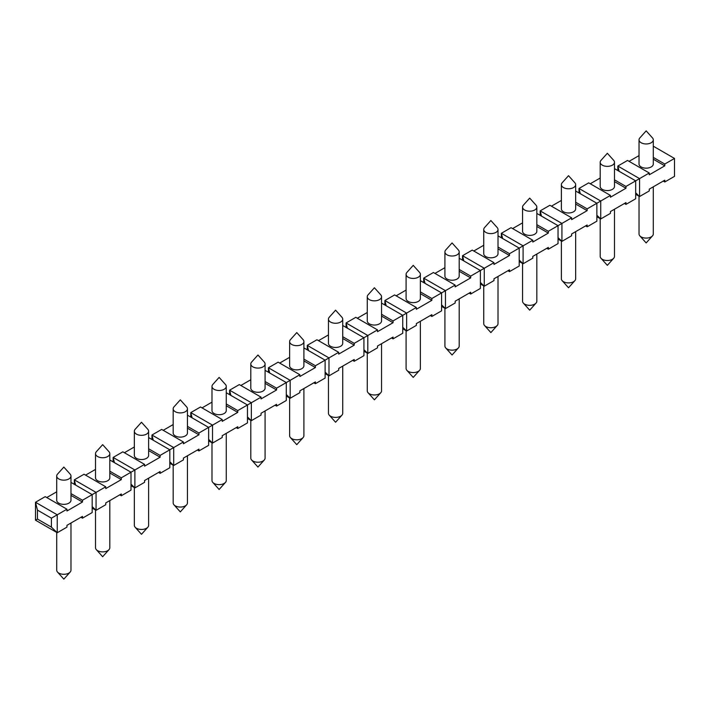 <?xml version="1.0" encoding="UTF-8"?>
<svg xmlns="http://www.w3.org/2000/svg" width="710" height="710" viewBox="0 0 710 710"><rect width="100%" height="100%" fill="white"/><g stroke="black" fill="none" stroke-linecap="round" stroke-linejoin="round"><path stroke-width="1.06" d="M329.254 317.246A7.135 4.118 -0 0 0 328.455 319.136A7.135 4.118 -0 0 0 330.541 322.056A7.135 4.118 -0 0 0 338.324 322.943A7.135 4.118 -0 0 0 342.726 319.136A7.135 4.118 -0 0 0 341.927 317.246L335.59 310.172L329.254 317.246M420.373 321.293L420.373 368.446A7.135 4.118 180 0 1 419.574 370.345A7.135 4.118 180 0 1 414.241 372.528A7.135 4.118 180 0 1 406.892 370.345A7.135 4.118 180 0 1 406.093 368.446L406.093 330.709M342.726 319.136L342.726 343.347A7.135 4.118 180 0 1 340.64 346.258A7.135 4.118 180 0 1 332.857 347.154A7.135 4.118 180 0 1 328.455 343.347L328.455 319.136M381.545 343.711L381.545 390.864A7.135 4.118 180 0 1 380.746 392.754A7.135 4.118 180 0 1 375.421 394.938A7.135 4.118 180 0 1 368.073 392.754A7.135 4.118 180 0 1 367.274 390.864L367.274 353.118M381.545 296.727L381.545 320.929A7.135 4.118 180 0 1 379.459 323.849A7.135 4.118 180 0 1 371.676 324.736A7.135 4.118 180 0 1 367.274 320.929L367.274 296.727A7.135 4.118 -0 0 0 369.36 299.638A7.135 4.118 -0 0 0 379.459 299.638A7.135 4.118 -0 0 0 381.545 296.727A7.135 4.118 -0 0 0 380.746 294.827L374.41 287.763L368.073 294.827A7.135 4.118 -0 0 0 367.274 296.727M536.831 213.435L558.033 225.673L561.921 223.437L561.921 241.364L558.033 237.628M35.5 520.19L35.5 502.254L37.444 510.099L37.444 519.063L35.5 520.19L57.244 532.74L51.413 527.131L51.413 518.167L57.244 514.803L57.244 532.74L66.944 527.131L66.944 525.338L82.475 516.374L82.475 518.167L92.176 512.567L92.176 494.63L96.063 492.394L96.063 510.321L92.176 506.585M66.944 509.203L57.244 514.803L35.5 502.254L45.209 496.654L66.944 509.203L66.944 510.996L82.475 502.032L82.475 500.239L92.176 494.63L70.973 482.392M46.762 497.55L56.702 491.808M70.973 493.601L82.475 500.239M70.973 495.394L82.475 502.032M70.973 476.028L70.973 500.239A7.135 4.118 180 0 1 68.888 503.15A7.135 4.118 180 0 1 61.104 504.047A7.135 4.118 180 0 1 56.702 500.239L56.702 476.028A7.135 4.118 -0 0 0 58.797 478.948A7.135 4.118 -0 0 0 66.571 479.836A7.135 4.118 -0 0 0 70.973 476.028A7.135 4.118 -0 0 0 70.175 474.138L63.838 467.065L57.501 474.138A7.135 4.118 -0 0 0 56.702 476.028M37.444 510.099L51.413 518.167M37.444 519.063L51.413 527.131M80.922 517.27L82.475 518.167M74.319 484.327L74.319 479.845L75.615 485.072M119.741 494.861L121.295 495.757L131.004 490.148L131.004 472.221L134.882 469.976L134.882 487.912L131.004 484.176M105.763 486.794L96.063 492.394L74.319 479.845L84.029 474.236L105.763 486.794L105.763 488.586L121.295 479.614L121.295 477.821L131.004 472.221L109.801 459.982M85.582 475.132L95.522 469.39M121.295 495.757L121.295 493.965L105.763 502.928L105.763 504.721L96.063 510.321L92.176 508.085M109.801 471.183L121.295 477.821M109.801 472.984L121.295 479.614M109.801 453.619L109.801 477.821A7.135 4.118 180 0 1 107.707 480.741A7.135 4.118 180 0 1 99.932 481.628A7.135 4.118 180 0 1 95.522 477.821L95.522 453.619A7.135 4.118 -0 0 0 97.616 456.53A7.135 4.118 -0 0 0 105.391 457.426A7.135 4.118 -0 0 0 109.801 453.619A7.135 4.118 -0 0 0 109.003 451.72L102.657 444.655L96.32 451.72A7.135 4.118 -0 0 0 95.522 453.619M113.138 461.908L113.138 457.426L114.434 462.663M158.561 472.443L160.114 473.339L169.823 467.739L169.823 449.812L173.701 447.566L173.701 465.494L169.823 461.766M144.591 464.375L134.882 469.976L113.138 457.426L122.848 451.826L144.591 464.375L144.591 466.168L160.114 457.204L160.114 455.412L169.823 449.812L148.621 437.564M124.401 452.723L134.341 446.98M160.114 473.339L160.114 471.547L144.591 480.51L144.591 482.312L134.882 487.912L131.004 485.667M148.621 448.773L160.114 455.412M148.621 450.566L160.114 457.204M148.621 431.201L148.621 455.412A7.135 4.118 180 0 1 146.526 458.323A7.135 4.118 180 0 1 138.752 459.219A7.135 4.118 180 0 1 134.341 455.412L134.341 431.201A7.135 4.118 -0 0 0 136.435 434.121A7.135 4.118 -0 0 0 144.21 435.008A7.135 4.118 -0 0 0 148.621 431.201A7.135 4.118 -0 0 0 147.822 429.31L141.485 422.237L135.14 429.31A7.135 4.118 -0 0 0 134.341 431.201M151.967 439.499L151.967 435.017L153.262 440.244M197.389 450.033L198.942 450.93L208.642 445.33L208.642 427.393L212.53 425.157L212.53 443.084L208.642 439.348M183.411 441.966L173.701 447.566L151.967 435.017L161.667 429.408L183.411 441.966L183.411 443.759L198.942 434.795L198.942 433.002L208.642 427.393L187.44 415.155M163.22 430.304L173.169 424.571M198.942 450.93L198.942 449.137L183.411 458.101L183.411 459.894L173.701 465.494L169.823 463.257M187.44 426.364L198.942 433.002M187.44 428.157L198.942 434.795M187.44 408.791L187.44 433.002A7.135 4.118 180 0 1 185.354 435.913A7.135 4.118 180 0 1 177.571 436.801A7.135 4.118 180 0 1 173.169 433.002L173.169 408.791A7.135 4.118 -0 0 0 175.255 411.702A7.135 4.118 -0 0 0 183.038 412.599A7.135 4.118 -0 0 0 187.44 408.791A7.135 4.118 -0 0 0 186.641 406.901L180.304 399.828L173.968 406.901A7.135 4.118 -0 0 0 173.169 408.791M190.786 417.081L190.786 412.599L192.082 417.835M236.208 427.615L237.761 428.512L247.462 422.911L247.462 404.984L251.349 402.739L251.349 420.675L247.462 416.939M222.23 419.548L212.53 425.157L190.786 412.599L200.495 406.999L222.23 419.548L222.23 421.341L237.761 412.377L237.761 410.584L247.462 404.984L226.259 392.736M202.039 407.895L211.988 402.153M237.761 428.512L237.761 426.719L222.23 435.692L222.23 437.484L212.53 443.084L208.642 440.839M226.259 403.946L237.761 410.584M226.259 405.738L237.761 412.377M226.259 386.382L226.259 410.584A7.135 4.118 180 0 1 224.174 413.495A7.135 4.118 180 0 1 216.39 414.392A7.135 4.118 180 0 1 211.988 410.584L211.988 386.382A7.135 4.118 -0 0 0 214.083 389.293A7.135 4.118 -0 0 0 221.857 390.189A7.135 4.118 -0 0 0 226.259 386.382A7.135 4.118 -0 0 0 225.46 384.483L219.124 377.409L212.787 384.483A7.135 4.118 -0 0 0 211.988 386.382M229.605 394.671L229.605 390.189L230.901 395.417M275.027 405.206L276.58 406.102L286.29 400.502L286.29 382.566L290.168 380.329L290.168 398.257L286.29 394.52M261.049 397.139L251.349 402.739L229.605 390.189L239.314 384.589L261.049 397.139L261.049 398.931L276.58 389.967L276.58 388.175L286.29 382.566L265.087 370.327M240.867 385.486L250.808 379.743M276.58 406.102L276.58 404.309L261.049 413.273L261.049 415.066L251.349 420.675L247.462 418.43M265.087 381.536L276.58 388.175M265.087 383.329L276.58 389.967M265.087 363.964L265.087 388.175A7.135 4.118 180 0 1 262.993 391.086A7.135 4.118 180 0 1 255.218 391.982A7.135 4.118 180 0 1 250.808 388.175L250.808 363.964A7.135 4.118 -0 0 0 252.902 366.875A7.135 4.118 -0 0 0 260.677 367.771A7.135 4.118 -0 0 0 265.087 363.964A7.135 4.118 -0 0 0 264.289 362.073L257.943 355L251.606 362.073A7.135 4.118 -0 0 0 250.808 363.964M268.424 372.262L268.424 367.771L269.72 373.007M313.847 382.796L315.4 383.693L325.109 378.084L325.109 360.156L328.987 357.911L328.987 375.847L325.109 372.111M299.877 374.72L290.168 380.329L268.424 367.771L278.134 362.171L299.877 374.72L299.877 376.513L315.4 367.549L315.4 365.756L325.109 360.156L303.907 347.918M279.687 363.067L289.627 357.325M315.4 383.693L315.4 381.9L299.877 390.864L299.877 392.657L290.168 398.257L286.29 396.02M303.907 359.118L315.4 365.756M303.907 360.911L315.4 367.549M303.907 341.554L303.907 365.756A7.135 4.118 180 0 1 301.812 368.667A7.135 4.118 180 0 1 294.038 369.564A7.135 4.118 180 0 1 289.627 365.756L289.627 341.554A7.135 4.118 -0 0 0 291.721 344.465A7.135 4.118 -0 0 0 299.496 345.362A7.135 4.118 -0 0 0 303.907 341.554A7.135 4.118 -0 0 0 303.108 339.655L296.771 332.582L290.425 339.655A7.135 4.118 -0 0 0 289.627 341.554M307.252 349.844L307.252 345.362L308.539 350.589M352.675 360.378L354.228 361.275L363.928 355.674L363.928 337.738L367.807 335.502L367.807 353.429L363.928 349.693M338.697 352.311L328.987 357.911L307.252 345.362L316.953 339.762L338.697 352.311L338.697 354.104L354.228 345.14L354.228 343.347L363.928 337.738L342.726 325.499M318.506 340.658L328.455 334.916M354.228 361.275L354.228 359.482L338.697 368.446L338.697 370.238L328.987 375.847L325.109 373.602M342.726 336.709L354.228 343.347M342.726 338.501L354.228 345.14M346.072 327.434L346.072 322.952L347.367 328.18M391.494 337.969L393.047 338.865L402.748 333.256L402.748 315.329L406.635 313.083L406.635 331.02L402.748 327.283M377.516 329.893L367.807 335.502L346.072 322.952L355.772 317.343L377.516 329.893L377.516 331.694L393.047 322.722L393.047 320.929L402.748 315.329L381.545 303.09M357.325 318.24L367.274 312.498M393.047 338.865L393.047 337.072L377.516 346.036L377.516 347.829L367.807 353.429L363.928 351.193M381.545 314.29L393.047 320.929M381.545 316.083L393.047 322.722M384.891 305.016L384.891 300.534L386.187 305.761M430.313 315.551L431.866 316.447L441.576 310.847L441.576 292.911L445.454 290.674L445.454 308.601L441.576 304.865M416.335 307.483L406.635 313.083L384.891 300.534L394.6 294.934L416.335 307.483L416.335 309.276L431.866 300.312L431.866 298.519L441.576 292.911L420.373 280.672M396.153 295.83L406.093 290.088M431.866 316.447L431.866 314.654L416.335 323.618L416.335 325.411L406.635 331.02L402.748 328.774M420.373 291.881L431.866 298.519M420.373 293.674L431.866 300.312M420.373 274.308L420.373 298.519A7.135 4.118 180 0 1 418.279 301.43A7.135 4.118 180 0 1 410.504 302.327A7.135 4.118 180 0 1 406.093 298.519L406.093 274.308A7.135 4.118 -0 0 0 408.188 277.228A7.135 4.118 -0 0 0 415.962 278.116A7.135 4.118 -0 0 0 420.373 274.308A7.135 4.118 -0 0 0 419.574 272.418L413.229 265.345L406.892 272.418A7.135 4.118 -0 0 0 406.093 274.308M423.71 282.607L423.71 278.125L425.006 283.352M469.132 293.141L470.686 294.038L480.395 288.429L480.395 270.501L484.273 268.256L484.273 286.192L480.395 282.456M455.163 285.074L445.454 290.674L423.71 278.125L433.419 272.516L455.163 285.074L455.163 286.867L470.686 277.894L470.686 276.101L480.395 270.501L459.192 258.262M434.973 273.412L444.913 267.67M470.686 294.038L470.686 292.245L455.163 301.209L455.163 303.001L445.454 308.601L441.576 306.365M459.192 269.463L470.686 276.101M459.192 271.264L470.686 277.894M459.192 251.899L459.192 276.101A7.135 4.118 180 0 1 457.098 279.021A7.135 4.118 180 0 1 449.323 279.909A7.135 4.118 180 0 1 444.913 276.101L444.913 251.899A7.135 4.118 -0 0 0 447.007 254.81A7.135 4.118 -0 0 0 454.782 255.706A7.135 4.118 -0 0 0 459.192 251.899A7.135 4.118 -0 0 0 458.394 250L452.057 242.935L445.711 250A7.135 4.118 -0 0 0 444.913 251.899M462.538 260.188L462.538 255.706L463.825 260.943M507.961 270.723L509.505 271.619L519.214 266.019L519.214 248.092L523.092 245.846L523.092 263.774L519.214 260.046M493.983 262.656L484.273 268.256L462.538 255.706L472.239 250.106L493.983 262.656L493.983 264.448L509.505 255.485L509.505 253.692L519.214 248.092L498.012 235.844M473.792 251.003L483.741 245.261M509.505 271.619L509.505 269.827L493.983 278.79L493.983 280.592L484.273 286.192L480.395 283.947M498.012 247.053L509.505 253.692M498.012 248.846L509.505 255.485M498.012 229.481L498.012 253.692A7.135 4.118 180 0 1 495.917 256.603A7.135 4.118 180 0 1 488.143 257.499A7.135 4.118 180 0 1 483.741 253.692L483.741 229.481A7.135 4.118 -0 0 0 485.826 232.401A7.135 4.118 -0 0 0 493.61 233.288A7.135 4.118 -0 0 0 498.012 229.481A7.135 4.118 -0 0 0 497.213 227.59L490.876 220.517L484.54 227.59A7.135 4.118 -0 0 0 483.741 229.481M540.177 215.361L540.177 210.879L541.473 216.115M585.599 225.895L587.152 226.792L596.861 221.192L596.861 203.264L600.74 201.019L600.74 218.955L596.861 215.219M571.621 217.828L561.921 223.437L540.177 210.879L549.886 205.279L571.621 217.828L571.621 219.621L587.152 210.657L587.152 208.864L596.861 203.264L575.659 191.017M551.439 206.175L561.379 200.433M587.152 226.792L587.152 224.999L571.621 233.972L571.621 235.764L561.921 241.364L558.033 239.119M575.659 202.226L587.152 208.864M575.659 204.018L587.152 210.657M575.659 184.662L575.659 208.864A7.135 4.118 180 0 1 573.565 211.775A7.135 4.118 180 0 1 565.79 212.672A7.135 4.118 180 0 1 561.379 208.864L561.379 184.662A7.135 4.118 -0 0 0 563.474 187.573A7.135 4.118 -0 0 0 571.248 188.461A7.135 4.118 -0 0 0 575.659 184.662A7.135 4.118 -0 0 0 574.86 182.763L568.515 175.69L562.178 182.763A7.135 4.118 -0 0 0 561.379 184.662M578.996 192.951L578.996 188.47L580.292 193.697M624.418 203.486L625.971 204.382L635.681 198.782L635.681 180.846L639.559 178.609L639.559 196.537L635.681 192.8M610.449 195.419L600.74 201.019L578.996 188.47L588.705 182.869L610.449 195.419L610.449 197.211L625.971 188.248L625.971 186.455L635.681 180.846L614.478 168.607M590.259 183.766L600.198 178.024M625.971 204.382L625.971 202.59L610.449 211.553L610.449 213.346L600.74 218.955L596.861 216.71M614.478 179.816L625.971 186.455M614.478 181.609L625.971 188.248M614.478 162.244L614.478 186.455A7.135 4.118 180 0 1 612.384 189.366A7.135 4.118 180 0 1 604.609 190.262A7.135 4.118 180 0 1 600.198 186.455L600.198 162.244A7.135 4.118 -0 0 0 602.293 165.155A7.135 4.118 -0 0 0 610.067 166.051A7.135 4.118 -0 0 0 614.478 162.244A7.135 4.118 -0 0 0 613.68 160.353L607.343 153.28L600.997 160.353A7.135 4.118 -0 0 0 600.198 162.244M617.824 170.542L617.824 166.051L619.111 171.287M663.238 181.077L664.791 181.973L674.5 176.364L674.5 158.436L664.791 164.037L664.791 165.829L649.268 174.793L649.268 173L639.559 178.609L617.824 166.051L627.525 160.451L649.268 173M629.078 161.347L639.027 155.605M664.791 181.973L664.791 180.18L649.268 189.144L649.268 190.937L639.559 196.537L635.681 194.3M653.298 146.198L674.5 158.436M653.298 157.398L664.791 164.037M653.298 159.191L664.791 165.829M653.298 139.834L653.298 164.037A7.135 4.118 180 0 1 651.203 166.948A7.135 4.118 180 0 1 643.429 167.844A7.135 4.118 180 0 1 639.027 164.037L639.027 139.834A7.135 4.118 -0 0 0 641.112 142.745A7.135 4.118 -0 0 0 648.896 143.642A7.135 4.118 -0 0 0 653.298 139.834A7.135 4.118 -0 0 0 652.499 137.935L646.162 130.862L639.825 137.935A7.135 4.118 -0 0 0 639.027 139.834M501.358 237.779L501.358 233.297L502.653 238.524M546.78 248.314L548.333 249.21L558.033 243.61L558.033 225.673L548.333 231.282L548.333 233.075L532.802 242.039L532.802 240.246L523.092 245.846L501.358 233.297L511.058 227.688L532.802 240.246M512.611 228.584L522.56 222.851M548.333 249.21L548.333 247.417L532.802 256.381L532.802 258.174L523.092 263.774L519.214 261.537M536.831 224.644L548.333 231.282M536.831 226.437L548.333 233.075M536.831 207.071L536.831 231.282A7.135 4.118 180 0 1 534.745 234.193A7.135 4.118 180 0 1 526.962 235.081A7.135 4.118 180 0 1 522.56 231.282L522.56 207.071A7.135 4.118 -0 0 0 524.646 209.982A7.135 4.118 -0 0 0 532.429 210.879A7.135 4.118 -0 0 0 536.831 207.071A7.135 4.118 -0 0 0 536.032 205.181L529.696 198.108L523.359 205.181A7.135 4.118 -0 0 0 522.56 207.071M653.298 186.81L653.298 233.972A7.135 4.118 180 0 1 652.499 235.862A7.135 4.118 180 0 1 647.174 238.045A7.135 4.118 180 0 1 639.825 235.862A7.135 4.118 180 0 1 639.027 233.972L639.027 196.226M614.478 209.228L614.478 256.381A7.135 4.118 180 0 1 613.68 258.28A7.135 4.118 180 0 1 608.346 260.464A7.135 4.118 180 0 1 600.997 258.28A7.135 4.118 180 0 1 600.198 256.381L600.198 218.644M575.659 231.637L575.659 278.799A7.135 4.118 180 0 1 574.86 280.69A7.135 4.118 180 0 1 569.526 282.873A7.135 4.118 180 0 1 562.178 280.69A7.135 4.118 180 0 1 561.379 278.799L561.379 241.054M536.831 254.056L536.831 301.209A7.135 4.118 180 0 1 536.032 303.099A7.135 4.118 180 0 1 530.707 305.291A7.135 4.118 180 0 1 523.359 303.099A7.135 4.118 180 0 1 522.56 301.209L522.56 263.463M498.012 276.465L498.012 323.618A7.135 4.118 180 0 1 497.213 325.517A7.135 4.118 180 0 1 491.888 327.7A7.135 4.118 180 0 1 484.54 325.517A7.135 4.118 180 0 1 483.741 323.618L483.741 285.882M459.192 298.883L459.192 346.036A7.135 4.118 180 0 1 458.394 347.927A7.135 4.118 180 0 1 453.06 350.119A7.135 4.118 180 0 1 445.711 347.927A7.135 4.118 180 0 1 444.913 346.036L444.913 308.291M342.726 366.12L342.726 413.273A7.135 4.118 180 0 1 341.927 415.173A7.135 4.118 180 0 1 336.602 417.356A7.135 4.118 180 0 1 329.254 415.173A7.135 4.118 180 0 1 328.455 413.273L328.455 375.537M303.907 388.53L303.907 435.692A7.135 4.118 180 0 1 303.108 437.582A7.135 4.118 180 0 1 297.774 439.765A7.135 4.118 180 0 1 290.425 437.582A7.135 4.118 180 0 1 289.627 435.692L289.627 397.946M265.087 410.948L265.087 458.101A7.135 4.118 180 0 1 264.289 460A7.135 4.118 180 0 1 258.955 462.183A7.135 4.118 180 0 1 251.606 460A7.135 4.118 180 0 1 250.808 458.101L250.808 420.364M226.259 433.357L226.259 480.519A7.135 4.118 180 0 1 225.46 482.409A7.135 4.118 180 0 1 220.135 484.593A7.135 4.118 180 0 1 212.787 482.409A7.135 4.118 180 0 1 211.988 480.519L211.988 442.774M187.44 455.776L187.44 502.928A7.135 4.118 180 0 1 186.641 504.819A7.135 4.118 180 0 1 181.316 507.011A7.135 4.118 180 0 1 173.968 504.819A7.135 4.118 180 0 1 173.169 502.928L173.169 465.183M148.621 478.185L148.621 525.338A7.135 4.118 180 0 1 147.822 527.237A7.135 4.118 180 0 1 142.488 529.42A7.135 4.118 180 0 1 135.14 527.237A7.135 4.118 180 0 1 134.341 525.338L134.341 487.601M109.801 500.603L109.801 547.756A7.135 4.118 180 0 1 109.003 549.647A7.135 4.118 180 0 1 103.669 551.839A7.135 4.118 180 0 1 96.32 549.647A7.135 4.118 180 0 1 95.522 547.756L95.522 510.011M70.973 523.013L70.973 570.166A7.135 4.118 180 0 1 70.175 572.065A7.135 4.118 180 0 1 64.85 574.248A7.135 4.118 180 0 1 57.501 572.065A7.135 4.118 180 0 1 56.702 570.166L56.702 532.429M406.892 370.345L413.229 377.418L419.574 370.345M368.073 392.754L374.41 399.828L380.746 392.754M639.825 235.862L646.162 242.935L652.499 235.862M600.997 258.28L607.343 265.345L613.68 258.28M562.178 280.69L568.515 287.763L574.86 280.69M523.359 303.099L529.696 310.172L536.032 303.099M484.54 325.517L490.876 332.591L497.213 325.517M445.711 347.927L452.057 355L458.394 347.927M329.254 415.173L335.59 422.237L341.927 415.173M290.425 437.582L296.771 444.655L303.108 437.582M251.606 460L257.943 467.065L264.289 460M212.787 482.409L219.124 489.483L225.46 482.409M173.968 504.819L180.304 511.892L186.641 504.819M135.14 527.237L141.485 534.31L147.822 527.237M96.32 549.647L102.657 556.72L109.003 549.647M57.501 572.065L63.838 579.138L70.175 572.065"/></g></svg>
